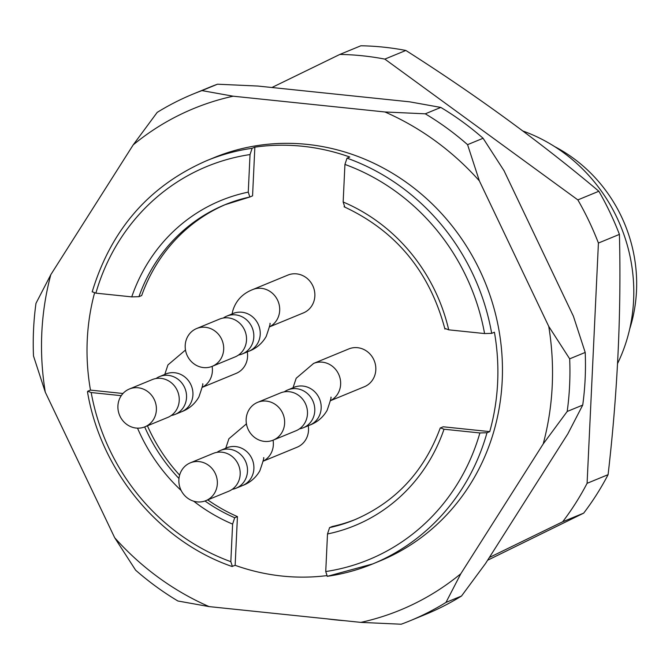 <?xml version="1.0" encoding="UTF-8"?>
<svg xmlns="http://www.w3.org/2000/svg" width="670" height="670" viewBox="0 0 670 670"><rect width="100%" height="100%" fill="white"/><g stroke="black" fill="none" stroke-linecap="round" stroke-linejoin="round"><path stroke-width="1" d="M629.7 328.978A147.182 137.174 -112.4 0 0 554.584 146.562M617.564 363.525A163.539 152.417 -112.4 0 0 522.868 131.002M344.263 620.655A286.191 266.727 67.6 0 1 327.328 618.896M271.911 87.51L339.849 54.429A286.191 266.727 67.6 0 1 384.84 59.111L577.85 199.903A286.191 266.727 67.6 0 1 598.419 243.042L587.087 483.321A286.191 266.727 67.6 0 1 562.666 521.788L489.351 557.482M487.609 560.237L583.679 513.136A286.191 266.727 -112.4 0 0 608.092 474.67C617.598 392.578 621.375 312.488 619.423 234.391A286.191 266.727 -112.4 0 0 598.854 191.252C540.556 142.166 476.228 95.24 405.853 50.459A286.191 266.727 -112.4 0 0 360.862 45.778L339.849 54.429M405.853 50.459L384.84 59.111M598.854 191.252L577.85 199.903M619.423 234.391L598.419 243.042M608.092 474.67L587.087 483.321M583.679 513.136L562.666 521.788M205.389 327.287A20.443 19.053 -112.4 0 0 196.653 328.526A20.443 19.053 -112.4 0 0 186.821 354.681A20.443 19.053 -112.4 0 0 212.222 366.331A20.443 19.053 -112.4 0 0 223.679 349.43A20.443 19.053 -112.4 0 0 205.389 327.287M138.104 387.771A20.443 19.053 -112.4 0 0 129.369 389.019A20.443 19.053 -112.4 0 0 119.536 415.174A20.443 19.053 -112.4 0 0 144.938 426.824A20.443 19.053 -112.4 0 0 156.386 409.923A20.443 19.053 -112.4 0 0 138.104 387.771M266.342 401.104A20.443 19.053 -112.4 0 0 257.615 402.352A20.443 19.053 -112.4 0 0 247.774 428.507A20.443 19.053 -112.4 0 0 273.176 440.156A20.443 19.053 -112.4 0 0 284.633 423.256A20.443 19.053 -112.4 0 0 266.342 401.104M199.057 461.596A20.443 19.053 -112.4 0 0 190.322 462.844A20.443 19.053 -112.4 0 0 180.49 489A20.443 19.053 -112.4 0 0 205.891 500.649A20.443 19.053 -112.4 0 0 217.34 483.748A20.443 19.053 -112.4 0 0 199.057 461.596M212.222 366.331L235.061 356.926A20.443 19.053 -112.4 0 0 246.518 340.025A20.443 19.053 -112.4 0 0 219.492 319.121L196.653 328.526M144.938 426.824L167.776 417.418A20.443 19.053 -112.4 0 0 179.225 400.518A20.443 19.053 -112.4 0 0 152.207 379.614L129.369 389.019M273.176 440.156L296.014 430.751A20.443 19.053 -112.4 0 0 307.471 413.851A20.443 19.053 -112.4 0 0 280.454 392.947L257.615 402.352M205.891 500.649L228.73 491.244A20.443 19.053 -112.4 0 0 240.178 474.343A20.443 19.053 -112.4 0 0 213.161 453.439L190.322 462.844M238.545 355.016A20.443 19.053 -112.4 0 0 242.372 353.919A20.443 19.053 -112.4 0 0 253.821 337.018A20.443 19.053 -112.4 0 0 226.803 316.114A20.443 19.053 -112.4 0 0 223.319 318.032M171.26 415.509A20.443 19.053 -112.4 0 0 175.079 414.412A20.443 19.053 -112.4 0 0 186.536 397.511A20.443 19.053 -112.4 0 0 159.519 376.607A20.443 19.053 -112.4 0 0 156.035 378.525M299.498 428.842A20.443 19.053 -112.4 0 0 303.326 427.745A20.443 19.053 -112.4 0 0 314.774 410.844A20.443 19.053 -112.4 0 0 287.757 389.94A20.443 19.053 -112.4 0 0 284.273 391.858M232.214 489.326A20.443 19.053 -112.4 0 0 236.033 488.237A20.443 19.053 -112.4 0 0 247.49 471.337A20.443 19.053 -112.4 0 0 220.472 450.433A20.443 19.053 -112.4 0 0 216.988 452.351M232.398 566.452L230.832 561.678L232.607 524.107L234.701 517.743L237.44 516.612L235.145 565.321L231.962 566.46M121.262 395.668L91.187 392.545L87.745 391.238L90.484 390.116L122.979 393.491M355.938 519.25A170.347 158.765 -112.4 0 1 332.337 526.478L329.598 527.608L327.504 533.973L325.737 571.544L327.303 576.317A218.052 203.219 67.6 0 0 372.738 563.922A218.052 203.219 67.6 0 0 486.99 432.753L479.887 432.954L444.026 429.227L440.483 427.921L443.23 426.79L489.736 431.622L486.99 432.753M254.86 147.157L252.565 195.866L249.826 196.997L248.26 192.131L250.036 154.561L252.121 148.288L254.86 147.157A218.052 203.219 -112.4 0 1 349.765 157.023L347.018 158.154L344.933 164.426L343.157 201.997L344.723 206.863M445.173 328.526L448.707 329.833L484.578 333.56L491.68 333.359L494.418 332.228A218.052 203.219 -112.4 0 1 489.736 431.622M269.357 326.935L303.401 312.915A20.443 19.053 -112.4 0 0 313.233 286.76A20.443 19.053 -112.4 0 0 287.832 275.11L252.665 289.591C242.498 293.628 235.882 300.654 232.808 310.679L232.08 313.945M202.064 387.428L236.116 373.408A20.443 19.053 -112.4 0 0 247.565 356.541A20.443 19.053 -112.4 0 0 247.28 351.901M330.31 400.76L364.354 386.741A20.443 19.053 -112.4 0 0 375.811 369.873A20.443 19.053 -112.4 0 0 348.785 348.936L313.619 363.416L296.182 378.265L293.033 387.771M263.017 461.253L297.07 447.233A20.443 19.053 -112.4 0 0 308.234 425.718M147.425 425.802A170.347 158.765 -112.4 0 0 179.619 475.131M207.742 499.887A170.347 158.765 -112.4 0 0 237.44 516.612M92.427 291.844L95.877 293.15L131.747 296.877L138.933 296.684L141.68 295.554A170.347 158.765 -112.4 0 1 226.217 204.224M94.545 292.974A218.052 203.219 -112.4 0 0 90.484 390.116M235.145 565.321A218.052 203.219 -112.4 0 0 326.273 575.689M327.203 576.351L372.738 563.922L380.041 560.916A218.052 203.219 -112.4 0 0 493.279 305.771A218.052 203.219 -112.4 0 0 259.432 145.273A218.052 203.219 -112.4 0 0 213.998 157.668L206.687 160.674A218.052 203.219 67.6 0 1 252.121 148.288M569.676 358.835L585.203 352.437A284.825 265.462 67.6 0 1 582.724 405.082L567.188 411.472A284.825 265.462 -112.4 0 0 569.676 358.835L548.747 326.399A271.199 252.758 67.6 0 1 543.202 443.95L460.834 573.713A271.199 252.758 67.6 0 1 360.862 622.38L209.107 606.601L177.893 600.998A284.825 265.462 -112.4 0 1 135.608 570.153L114.679 537.725L45.292 392.185L33.5 355.988A284.825 265.462 -112.4 0 1 35.979 303.342L50.836 274.633L133.204 144.871L157.19 112.392A284.825 265.462 -112.4 0 1 193.136 94.035A284.825 265.462 -112.4 0 1 201.963 90.601L233.177 96.204L384.932 111.974L425.283 113.816L440.81 107.426A284.825 265.462 67.6 0 1 483.095 138.271L467.568 144.661A284.825 265.462 -112.4 0 0 425.283 113.816M567.188 411.472L543.202 443.95M384.932 111.974A271.199 252.758 67.6 0 1 479.36 180.858L548.747 326.399M467.568 144.661L479.36 180.858M193.136 94.035L208.672 87.644A284.825 265.462 67.6 0 1 217.49 84.202L201.963 90.601M133.204 144.871A271.199 252.758 67.6 0 1 233.177 96.204M45.292 392.185A271.199 252.758 67.6 0 1 50.836 274.633M209.107 606.601A271.199 252.758 67.6 0 1 114.679 537.725M460.834 573.713L445.977 602.422L461.513 596.032A284.825 265.462 67.6 0 1 425.567 614.39L410.032 620.78A284.825 265.462 -112.4 0 0 445.977 602.422M410.032 620.78A284.825 265.462 -112.4 0 1 401.213 624.222L360.862 622.38M461.513 596.032L485.499 563.554L567.867 433.792L582.724 405.082M585.203 352.437L573.411 316.24L504.024 170.699L483.095 138.271M440.81 107.426L409.596 101.823L257.841 86.045L217.49 84.202M242.372 353.919L248.763 351.289A20.443 19.053 -112.4 0 0 260.22 334.38A20.443 19.053 -112.4 0 0 233.202 313.485L234.425 312.89M175.079 414.412L181.478 411.782A20.443 19.053 -112.4 0 0 192.927 394.873A20.443 19.053 -112.4 0 0 165.909 373.977L167.14 373.383M303.326 427.745L309.716 425.115A20.443 19.053 -112.4 0 0 321.173 408.206A20.443 19.053 -112.4 0 0 294.155 387.31L295.378 386.716M236.033 488.237L242.431 485.599A20.443 19.053 -112.4 0 0 253.888 468.699A20.443 19.053 -112.4 0 0 235.89 446.589A20.443 19.053 -112.4 0 0 226.862 447.794L228.093 447.208M252.448 289.683A20.443 19.053 67.6 0 1 277.748 300.512A20.443 19.053 67.6 0 1 269.365 326.885M185.163 350.175A20.443 19.053 67.6 0 1 185.489 350.041L167.936 364.932L164.786 374.438M212.114 366.381A20.443 19.053 67.6 0 1 212.398 371.021A20.443 19.053 67.6 0 1 202.072 387.377M313.401 363.509A20.443 19.053 67.6 0 1 340.636 384.354A20.443 19.053 67.6 0 1 330.318 400.71M273.067 440.207A20.443 19.053 67.6 0 1 263.025 461.203M246.058 424.026A20.443 19.053 67.6 0 1 246.443 423.867L228.897 438.758L225.74 448.264M232.607 524.107A175.8 163.849 67.6 0 1 193.705 501.202M181.168 490.499A175.8 163.849 67.6 0 1 137.526 428.163M144.686 426.924A170.347 158.765 -112.4 0 0 178.965 478.497M204.978 501.001A170.347 158.765 -112.4 0 0 234.701 517.743M91.187 392.545A212.599 198.144 -112.4 0 0 230.832 561.678M329.598 527.608A170.347 158.765 -112.4 0 0 354.572 519.819C395.56 502.148 424.118 471.521 440.265 427.937M444.026 429.227A175.8 163.849 67.6 0 1 327.504 533.973M325.737 571.544A212.599 198.144 -112.4 0 0 479.887 432.954M484.578 333.56A212.599 198.144 -112.4 0 0 344.933 164.426M343.157 201.997A175.8 163.849 67.6 0 1 448.707 329.833M131.747 296.877A175.8 163.849 67.6 0 1 248.26 192.131M250.036 154.561A212.599 198.144 -112.4 0 0 95.877 293.15M249.6 197.047A170.347 158.765 -112.4 0 0 224.852 204.777A170.347 158.765 -112.4 0 0 138.933 296.684M347.018 158.154A218.052 203.219 67.6 0 1 491.68 333.359M226.803 316.114L233.202 313.485M159.519 376.607L165.909 373.977M287.757 389.94L294.155 387.31M220.472 450.433L226.862 447.794M248.763 351.289C256.325 348.45 262.129 343.509 266.191 336.466C269.432 327.035 270.68 322.68 269.926 323.409M181.478 411.782C189.032 408.943 194.844 404.002 198.898 396.958C202.147 387.52 203.395 383.173 202.642 383.902M309.716 425.115C317.279 422.276 323.082 417.335 327.144 410.291C330.385 400.853 331.633 396.506 330.888 397.235M242.431 485.599C249.985 482.769 255.798 477.827 259.851 470.784C263.101 461.345 264.349 456.999 263.595 457.727M344.07 206.779C396.037 230.966 429.654 271.735 444.939 329.087M249.768 197.022L224.852 204.777M206.687 160.674C149.251 185.766 111.086 229.509 92.175 291.911M231.812 566.41C158.773 541.109 100.668 470.776 87.477 391.766"/></g></svg>
